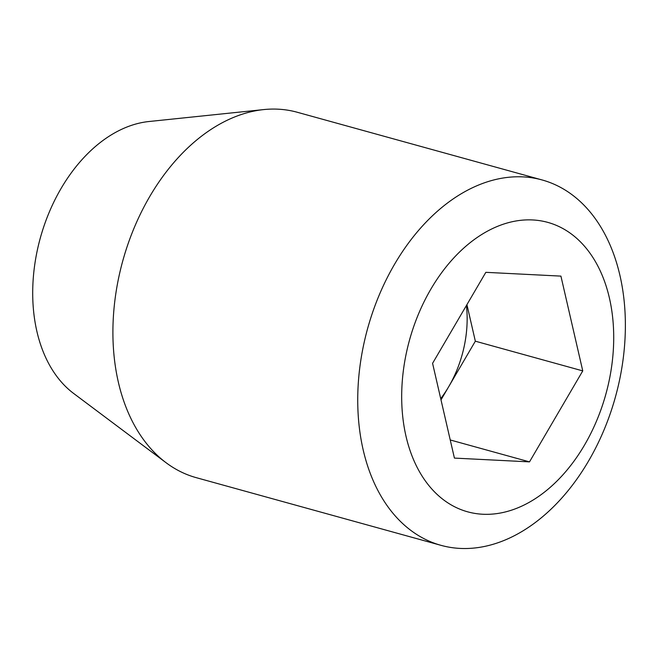<?xml version="1.0" encoding="UTF-8"?>
<svg xmlns="http://www.w3.org/2000/svg" width="658" height="658" viewBox="0 0 658 658"><rect width="100%" height="100%" fill="white"/><g stroke="black" fill="none" stroke-linecap="round" stroke-linejoin="round"><path stroke-width="0.99" d="M466.415 305.501A94.777 64.27 -74.5 0 1 448.715 386.682A94.777 64.27 -74.5 0 1 440.72 398.649M532.561 219.945A150.156 101.826 -74.5 0 1 584.444 445.178A150.156 101.826 -74.5 0 1 405.994 436.188A150.156 101.826 -74.5 0 1 532.561 219.945M522.978 176.879A189.553 128.549 -74.5 0 1 542.069 179.947A189.553 128.549 -74.5 0 1 618.89 383.112A189.553 128.549 -74.5 0 1 460.131 548.418A189.553 128.549 -74.5 0 1 441.041 545.35A189.553 128.549 -74.5 0 1 364.219 342.185A189.553 128.549 -74.5 0 1 522.978 176.879M542.069 179.947L297.243 112.255A189.553 128.549 105.5 0 0 263.735 109.582A189.553 128.549 105.5 0 0 122.824 260.7A189.553 128.549 105.5 0 0 166.087 462.73A189.553 128.549 105.5 0 0 196.207 477.65L441.041 545.35M454.415 458.091L432.577 363.323L485.834 272.33L560.92 276.113L582.758 370.89L529.501 461.875L454.415 458.091M263.735 109.582L148.84 121.533A145.953 98.98 105.5 0 0 40.344 237.892A145.953 98.98 105.5 0 0 73.655 393.459L166.087 462.73M466.925 304.638L475.339 341.189L582.758 370.89M475.339 341.189L441 399.867M450.236 439.963L529.501 461.875"/></g></svg>
